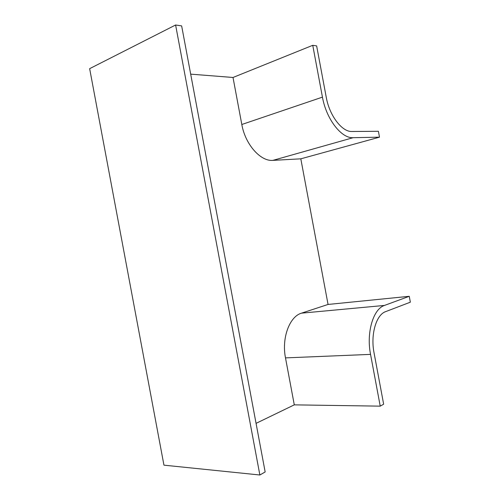 <?xml version="1.0" encoding="UTF-8"?>
<svg xmlns="http://www.w3.org/2000/svg" width="500" height="500" viewBox="0 0 500 500"><rect width="100%" height="100%" fill="white"/><g stroke="black" fill="none" stroke-linecap="round" stroke-linejoin="round"><path stroke-width="0.75" d="M384.481 305.431C373.344 308.863 366.175 332.388 370.55 354.381L380.231 406.15L383.65 404.194L374.038 352.788C370.375 334.425 376.281 314.662 385.637 311.631L410.35 302.181L409.25 296.306L384.481 305.431L301.494 313.163C289.625 316.469 281.481 337.95 285.494 357.887L294.288 404.856L256.062 423.356M322.444 97.131C326.312 119.244 341.494 138.556 353.113 137.694L379.5 137.169L378.4 131.287L351.956 131.494C342.137 132.081 329.494 115.806 326.262 97.344L316.637 45.888L312.75 45.312L322.444 97.131L241.812 124.494C245.287 144.544 260.644 161.612 272.9 160.369L300.812 158.825L328.056 304.45L409.25 296.306M265.163 471.969L259.862 475L175.606 25L181.65 25.894L265.163 471.969M175.606 25L89.65 68.662L163.95 465.163L259.862 475M294.288 404.856L380.231 406.15M190.681 74.144L233.012 77.475L312.75 45.312M300.812 158.825L379.5 137.169M233.012 77.475L241.812 124.494M328.056 304.45L301.494 313.163M272.9 160.369L353.113 137.694M285.494 357.887L370.55 354.381"/></g></svg>
